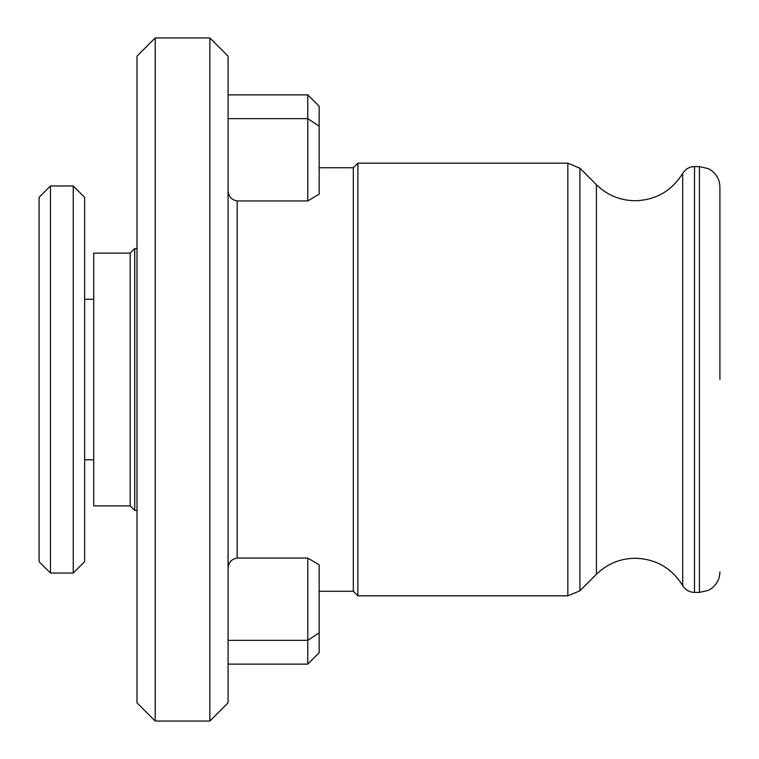 <?xml version="1.0" encoding="UTF-8"?>
<svg xmlns="http://www.w3.org/2000/svg" width="759" height="759" viewBox="0 0 759 759"><rect width="100%" height="100%" fill="white"/><g stroke="black" fill="none" stroke-linecap="round" stroke-linejoin="round"><path stroke-width="1.14" d="M319.159 167.739L353.314 167.739L353.314 591.261L357.868 595.815L567.836 595.815L579.914 590.815L579.914 168.185L567.836 163.185L567.836 595.815M228.079 94.875L307.774 94.875L319.159 106.26L319.159 194.181L307.774 200.945L307.774 118.641L228.079 118.641M228.079 190.234C228.317 196.344 231.353 199.921 237.188 200.945L307.774 200.945M353.314 167.739L357.868 163.185L357.868 595.815M579.914 168.185L596.403 184.684L596.403 574.316C607.209 563.823 620.15 558.463 635.207 558.245C655.899 558.928 671.715 568.045 682.683 585.587L682.683 173.413C685.415 169.039 689.352 166.771 694.504 166.6L699.418 166.6L708.289 168.621L711.335 170.424C716.885 174.598 719.741 180.158 719.911 187.093L719.911 379.5M228.079 56.166L228.079 702.834L209.863 721.05L209.863 37.95L228.079 56.166M155.215 721.05L137 702.834L137 56.166L155.215 37.95L155.215 721.05L209.863 721.05M319.159 564.819L307.774 558.055L307.774 640.359L319.159 632.797L319.159 564.819M307.774 94.875L307.774 118.641L319.159 126.203M228.079 568.766C228.317 562.656 231.353 559.079 237.188 558.055L307.774 558.055M228.079 664.125L307.774 664.125L307.774 640.359L228.079 640.359M307.774 664.125L319.159 652.74L319.159 632.797M50.474 573.045L50.474 185.955L39.089 197.34L39.089 561.66L50.474 573.045L73.243 573.045L73.243 185.955L84.629 197.34L84.629 561.66L73.243 573.045M130.168 505.874L93.736 505.874L93.736 253.126L130.168 253.126L130.168 505.874L134.722 510.428L137 510.428M130.168 253.126L134.722 248.572L134.722 510.428M237.188 200.945L237.188 558.055M694.504 166.6L694.504 592.399L699.418 592.399L708.289 590.379L711.335 588.576C716.885 584.402 719.741 578.842 719.911 571.906M699.418 166.6L699.418 592.399M682.683 173.413C671.715 190.955 655.899 200.072 635.207 200.755C620.15 200.537 607.209 195.177 596.403 184.684M357.868 163.185L567.836 163.185M155.215 37.95L209.863 37.95M682.683 585.587C685.415 589.961 689.352 592.229 694.504 592.399M596.403 574.316L579.914 590.815M319.159 591.261L353.314 591.261M84.629 299.236L93.736 299.236M50.474 185.955L73.243 185.955M84.629 459.764L93.736 459.764M134.722 248.572L137 248.572"/></g></svg>
